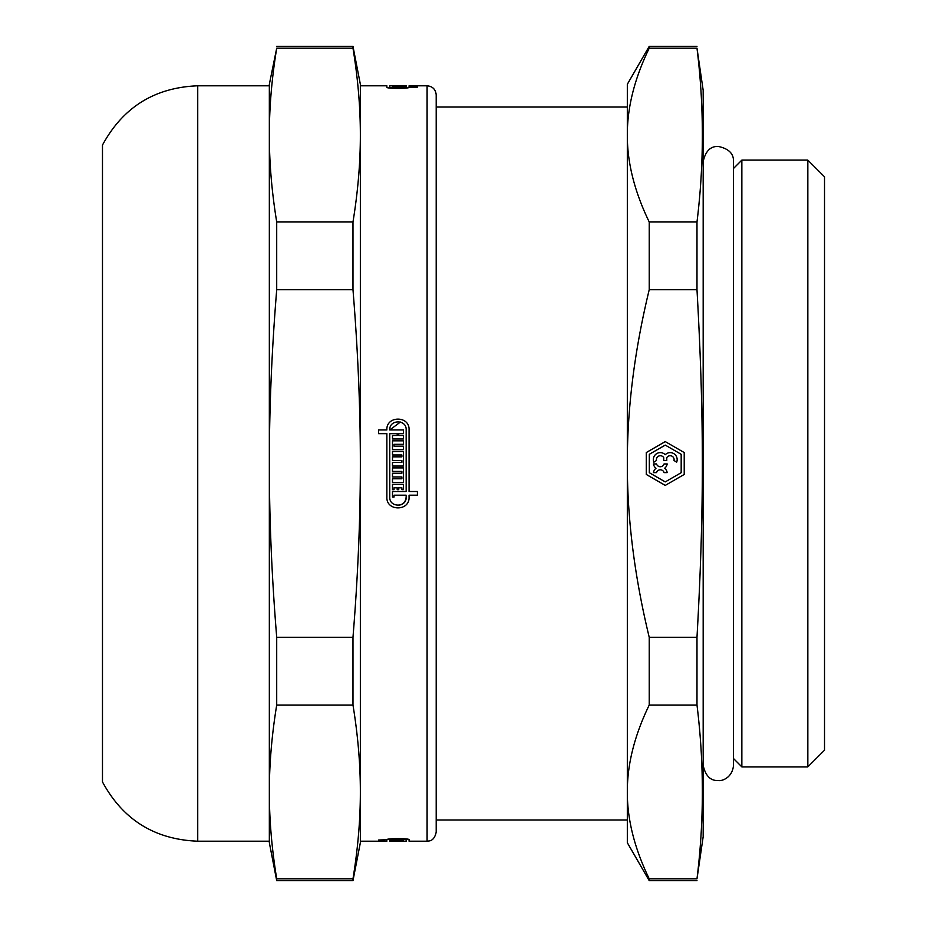 <?xml version="1.0" encoding="UTF-8"?>
<svg xmlns="http://www.w3.org/2000/svg" width="927" height="927" viewBox="0 0 927 927"><rect width="100%" height="100%" fill="white"/><g stroke="black" fill="none" stroke-linecap="round" stroke-linejoin="round"><path stroke-width="1.39" d="M667.185 463.94A6.952 6.952 0 0 1 664.647 468.274A6.952 6.952 0 0 1 667.185 472.608L664.08 472.608A3.928 3.928 0 0 0 656.548 472.608L653.442 472.608A6.952 6.952 0 0 1 655.98 468.274A6.952 6.952 0 0 1 653.442 463.94L656.548 463.94A3.928 3.928 0 0 0 664.08 463.94L667.185 463.94M663.732 460.464L663.732 457.683A3.928 3.928 0 0 0 656.49 460.464L653.859 462.214A6.952 6.952 0 0 1 665.25 454.705A6.952 6.952 0 0 1 676.64 462.214L674.01 460.464A3.928 3.928 0 0 0 666.768 457.683L666.768 460.464L663.732 460.464M665.25 481.901L681.183 472.7L681.183 454.3L665.25 445.099L649.317 454.3L649.317 472.7L665.25 481.901M684.219 474.45L665.25 485.4L646.281 474.45L646.281 452.55L665.25 441.6L684.219 452.55L684.219 474.45M649.224 637.289C634.52 576.559 627.22 518.633 627.324 463.5C627.22 408.367 634.52 350.441 649.224 289.711L696.988 289.711C704.149 416.791 704.149 510.209 696.988 637.289L649.224 637.289L649.224 705.03L696.988 705.03C704.149 762.956 704.149 820.882 696.988 878.808L649.224 878.808C634.52 848.448 627.22 819.491 627.324 791.925L627.324 819.978L436.2 819.978L436.2 832.11L436.2 94.89C435.655 89.363 432.619 86.327 427.092 85.794L427.092 841.206L429.155 840.974C428.992 840.835 434.299 841.252 436.2 832.11M436.2 107.022L627.324 107.022L627.324 135.075C627.22 107.509 634.52 78.552 649.224 48.192L696.988 48.192C704.149 106.118 704.149 164.044 696.988 221.97L649.224 221.97C634.52 191.611 627.22 162.642 627.324 135.075L627.324 791.925C627.22 764.358 634.52 735.389 649.224 705.03M696.988 878.808L703.176 836.664L703.176 90.336L696.988 48.192M696.988 221.97L696.988 289.711M696.988 637.289L696.988 705.03M649.224 221.97L649.224 289.711M649.224 48.192L649.224 46.35L627.324 84.276L627.324 135.075M649.224 878.808L649.224 880.65L696.988 880.65M627.324 791.925L627.324 842.724L649.224 880.65M741.855 160.116L741.855 766.884L807.834 766.884L807.834 160.116L741.855 160.116L733.512 168.459M807.834 160.116L824.52 176.802L824.52 750.198L807.834 766.884M386.872 429.954C386.026 415.597 409.769 415.47 409.062 429.838L409.062 491.507L417.405 491.507L417.405 495.203L409.062 495.203L409.062 497.162C409.769 511.461 386.177 511.461 386.872 497.162L386.872 433.651L378.529 433.651L378.529 429.954L386.872 429.954C386.026 415.597 409.769 415.47 409.062 429.838M400.441 422.028L389.769 429.954L403.43 429.954L403.43 433.651L398.737 433.651L398.737 435.493L403.43 435.493L403.43 438.981L392.503 438.981L392.503 435.493L397.196 435.493L397.196 433.651L389.769 433.651L389.769 497.162C389.247 507.729 406.686 507.729 406.165 497.162L406.165 495.203L394.045 495.203L394.045 497.046L392.503 497.046L392.503 491.507L406.165 491.507L406.165 429.838C406.686 419.201 389.108 419.328 389.769 429.954M397.95 505.354L401.101 504.728L403.766 502.955L405.539 500.302L406.165 497.162M403.43 841.206L406.165 841.206L406.165 839.711C406.686 838.657 389.108 838.668 389.769 839.723L389.769 841.206L403.43 841.021L392.503 841.021M392.503 840.951L403.43 840.534L392.503 840.534M386.872 839.7L389.769 838.97L389.769 839.723L403.43 839.723L398.737 840.024L403.43 840.418L392.503 840.418M406.165 839.711L406.165 838.97L408.853 839.514M392.503 840.175L389.769 840.024M386.872 839.723L378.529 840.024L386.872 839.723C386.026 838.263 409.769 838.24 409.062 839.711L409.062 841.206L427.092 841.206M403.43 86.698L392.503 86.698L403.43 86.362M392.503 85.875L403.43 86.269L392.503 85.875M392.503 85.794L389.769 85.794L389.769 87.289C389.247 88.332 406.686 88.332 406.165 87.289L406.165 85.794L392.503 85.794L401.889 85.794M417.405 87.126L409.062 87.126L417.405 86.825M427.092 85.794L409.062 85.794L409.062 86.825M392.503 489.665L392.503 484.323L403.43 484.323L403.43 489.665L401.889 489.665L401.889 487.811L398.737 487.811L398.737 489.665L397.196 489.665L397.196 487.811L394.045 487.811L394.045 489.665L392.503 489.665M392.503 471.403L392.503 467.915L403.43 467.915L403.43 482.48L392.503 482.48L392.503 478.784L401.889 478.784L401.889 476.942L392.503 476.942L392.503 473.245L401.889 473.245L401.889 471.403L392.503 471.403M392.503 454.983L392.503 451.495L403.43 451.495L403.43 466.061L392.503 466.061L392.503 462.376L401.889 462.376L401.889 460.522L392.503 460.522L392.503 456.837L401.889 456.837L401.889 454.983L392.503 454.983M392.503 449.653L392.503 440.823L403.43 440.823L403.43 444.311L394.045 444.311L394.045 446.165L403.43 446.165L403.43 449.653L392.503 449.653M392.503 841.148L401.889 841.021M409.062 87.126L409.062 87.289C409.769 88.749 386.177 88.749 386.872 87.289L386.872 85.794L360.348 85.794L360.348 463.5C360.383 518.633 357.926 576.559 352.978 637.289L276.709 637.289C271.762 576.559 269.305 518.633 269.34 463.5C269.305 408.367 271.762 350.441 276.709 289.711L352.978 289.711C357.926 350.441 360.383 408.367 360.348 463.5L360.348 791.925C360.383 819.491 357.926 848.448 352.978 878.808L276.709 878.808C271.762 848.448 269.305 819.491 269.34 791.925C269.305 764.358 271.762 735.389 276.709 705.03L352.978 705.03C357.926 735.389 360.383 764.358 360.348 791.925L360.348 841.206L386.872 841.206L386.872 840.024M409.062 497.162C409.769 511.461 386.177 511.461 386.872 497.162M406.165 87.289L392.503 87.277L406.165 86.825M276.709 48.192L269.34 84.276L269.34 135.075C269.305 107.509 271.762 78.552 276.709 48.192L352.978 48.192C357.926 78.552 360.383 107.509 360.348 135.075C360.383 162.642 357.926 191.611 352.978 221.97L276.709 221.97C271.762 191.611 269.305 162.642 269.34 135.075L269.34 85.794L197.741 85.794C154.739 87.474 122.978 107.231 102.48 145.064L102.48 781.936C122.978 819.769 154.739 839.526 197.741 841.206L269.34 841.206L269.34 791.925L269.34 842.724L276.709 880.65L352.978 880.65L352.978 878.808M360.348 791.925L360.348 842.724L352.978 880.65M276.709 46.35L352.978 46.35L360.348 84.276L360.348 135.075M352.978 46.35L352.978 48.192M352.978 637.289L352.978 705.03M352.978 221.97L352.978 289.711M269.34 135.075L269.34 791.925M276.709 637.289L276.709 705.03M276.709 878.808L276.709 880.65M276.709 221.97L276.709 289.711M197.741 85.794L197.741 841.206M649.224 46.35L696.988 46.35M733.512 758.541L741.855 766.884M389.769 838.97L389.769 839.711M733.512 161.692L733.512 765.366C732.318 778.182 721.403 781.299 718.344 780.534C710.534 780.928 705.482 775.864 703.176 765.366M733.512 161.634C733.813 153.72 728.749 148.668 718.344 146.466C710.534 146.072 705.482 151.136 703.176 161.634L703.176 161.634"/></g></svg>
